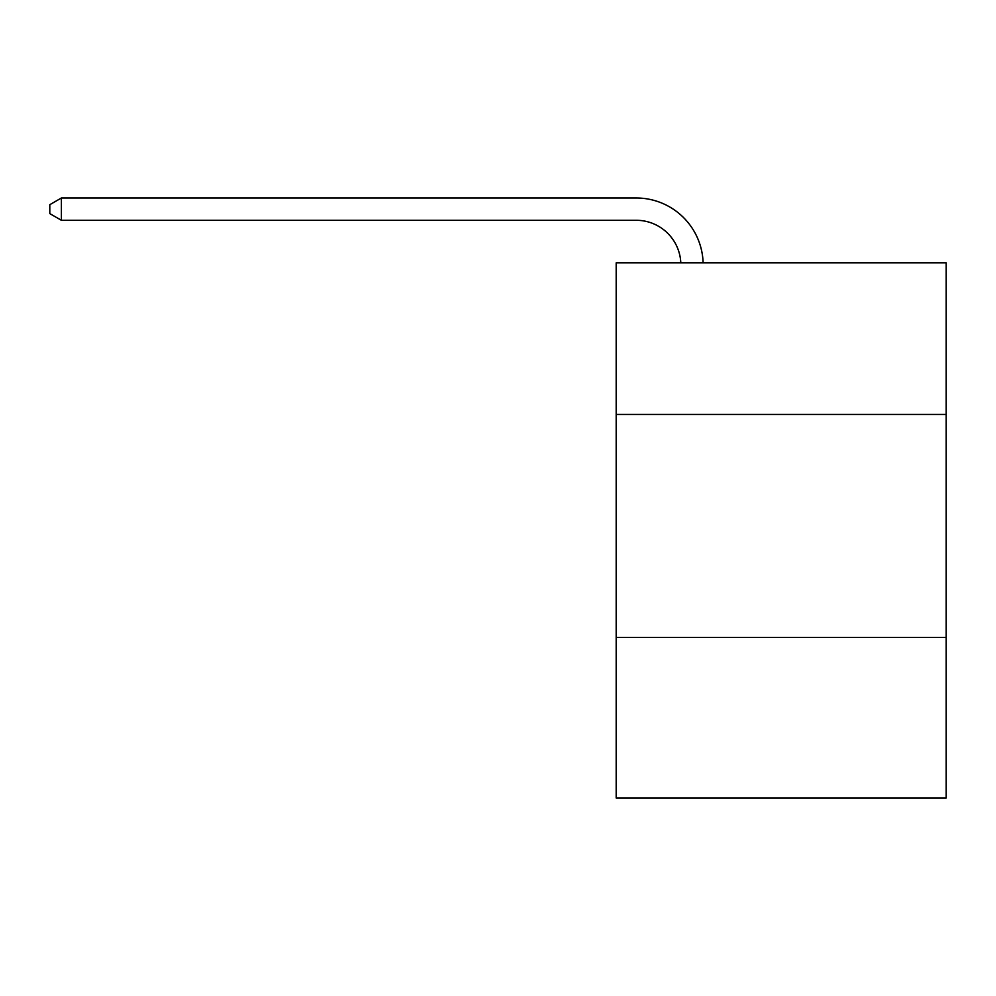<?xml version="1.0" encoding="UTF-8"?>
<svg xmlns="http://www.w3.org/2000/svg" width="996" height="996" viewBox="0 0 996 996"><rect width="100%" height="100%" fill="white"/><g stroke="black" fill="none" stroke-linecap="round" stroke-linejoin="round"><path stroke-width="1.49" d="M946.2 414.473L946.2 262.844L616.188 262.844L616.188 414.473L946.2 414.473L946.2 798.008L616.188 798.008L616.188 414.473M946.2 637.452L616.188 637.452M636.245 220.29A44.596 44.596 0 0 1 680.803 262.844A44.596 44.596 0 0 0 636.245 220.29A44.596 44.596 0 0 1 680.803 262.844A44.596 44.596 0 0 0 636.245 220.29A44.596 44.596 0 0 1 680.803 262.844A44.596 44.596 0 0 0 636.245 220.29A44.596 44.596 0 0 1 680.803 262.844A44.596 44.596 0 0 0 636.245 220.29A44.596 44.596 0 0 1 680.803 262.844A44.596 44.596 0 0 0 636.245 220.29A44.596 44.596 0 0 1 680.803 262.844A44.596 44.596 0 0 0 636.245 220.29A44.596 44.596 0 0 1 680.803 262.844A44.596 44.596 0 0 0 636.245 220.29A44.596 44.596 0 0 1 680.803 262.844A44.596 44.596 0 0 0 636.245 220.29A44.596 44.596 0 0 1 680.803 262.844A44.596 44.596 0 0 0 636.245 220.29A44.596 44.596 0 0 1 680.803 262.844A44.596 44.596 0 0 0 636.245 220.29A44.596 44.596 0 0 1 680.803 262.844A44.596 44.596 0 0 0 636.245 220.29A44.596 44.596 0 0 1 680.803 262.844A44.596 44.596 0 0 0 636.245 220.29A44.596 44.596 0 0 1 680.803 262.844A44.596 44.596 0 0 0 636.245 220.29A44.596 44.596 0 0 1 680.803 262.844A44.596 44.596 0 0 0 636.245 220.29A44.596 44.596 0 0 1 680.803 262.844A44.596 44.596 0 0 0 636.245 220.29L61.391 220.29L49.8 213.605L49.8 204.69L61.391 197.992L636.245 197.992A66.894 66.894 0 0 1 703.114 262.844M61.391 220.29L61.391 197.992L636.245 197.992"/></g></svg>
